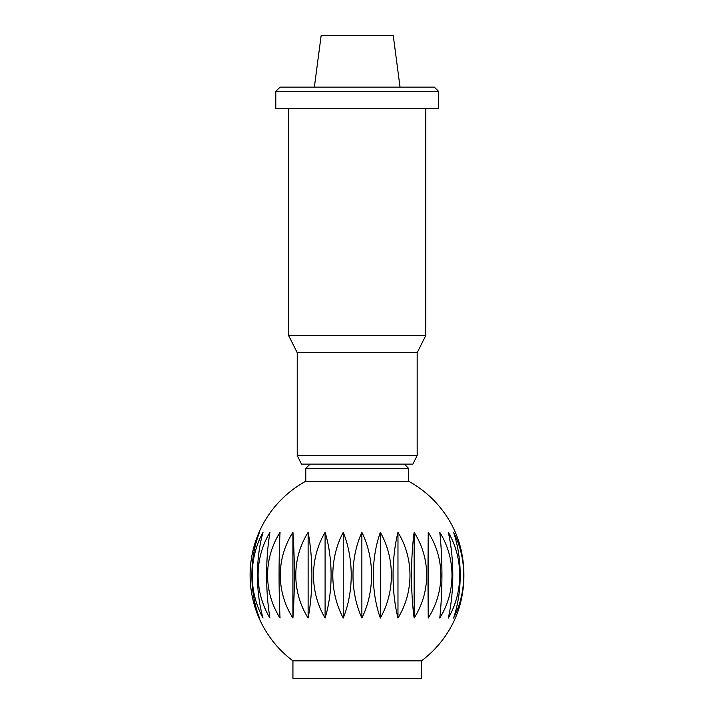 <?xml version="1.0" encoding="UTF-8"?>
<svg xmlns="http://www.w3.org/2000/svg" width="714" height="714" viewBox="0 0 714 714"><rect width="100%" height="100%" fill="white"/><g stroke="black" fill="none" stroke-linecap="round" stroke-linejoin="round"><path stroke-width="1.07" d="M421.456 660.869A107.1 107.1 0 0 0 455.362 618.029A79.013 53.443 -90 0 0 455.362 532.349A107.1 107.1 0 0 0 408.604 481.236L305.788 481.236A107.1 107.1 0 0 0 292.936 660.869L421.456 660.869L421.456 678.3L292.936 678.3L292.936 660.869M455.362 532.349A79.013 53.443 -90 0 1 455.362 618.029M404.32 464.1L408.604 468.384L408.604 481.236M408.604 468.384L305.788 468.384L310.072 464.1M305.788 481.236L305.788 468.384M400.036 87.108L393.271 35.7L321.13 35.7L314.356 87.108M453.586 532.349A79.013 63.492 -90 0 1 453.586 618.029A79.013 41.466 -90 0 0 453.586 532.349M439.779 532.349A79.013 76.425 -90 0 1 439.779 618.029A79.013 13.495 -90 0 0 439.779 532.349M414.138 532.349A79.013 78.406 90 0 1 414.138 618.029L414.138 532.349A79.013 16.404 -90 0 0 414.138 618.029M380.339 532.349A79.013 69.16 90 0 1 380.339 618.029L380.339 532.349A79.013 43.956 -90 0 0 380.339 618.029M343.229 532.349A79.013 49.998 90 0 1 343.229 618.029L343.229 532.349A79.013 65.215 -90 0 0 343.229 618.029M308.118 532.349A79.013 23.678 90 0 1 308.118 618.029L308.118 532.349A79.013 77.121 -90 0 0 308.118 618.029M280.04 532.349A79.013 6.033 90 0 0 280.04 618.029A79.013 77.987 90 0 1 280.04 532.349M263.02 532.349A79.013 34.888 90 0 0 263.02 618.029A79.013 67.678 90 0 1 263.02 532.349M259.485 532.349A79.013 47.668 90 0 0 259.485 618.029A79.013 58.735 90 0 1 259.485 532.349M269.954 532.349A79.013 20.84 90 0 0 269.954 618.029A79.013 74.176 90 0 1 269.954 532.349M292.918 532.349A79.013 8.987 90 0 1 292.918 618.029L292.918 532.349A79.013 78.986 -90 0 0 292.918 618.029M325.093 532.349A79.013 37.521 90 0 1 325.093 618.029L325.093 532.349A79.013 72.48 -90 0 0 325.093 618.029M361.873 532.349A79.013 60.672 90 0 1 361.873 618.029L361.873 532.349A79.013 55.585 -90 0 0 361.873 618.029M397.975 532.349A79.013 75.14 90 0 1 397.975 618.029L397.975 532.349A79.013 30.738 -90 0 0 397.975 618.029M428.239 532.349A79.013 78.843 -90 0 1 428.239 618.029L428.239 532.349A79.013 1.482 -90 0 0 428.239 618.029M448.33 532.349A79.013 71.248 -90 0 1 448.33 618.029A79.013 27.989 -90 0 0 448.33 532.349M275.8 91.392L280.084 87.108L434.308 87.108L438.592 91.392L438.592 108.528L275.8 108.528L275.8 91.392L438.592 91.392M297.22 455.532L417.172 455.532L412.888 464.1L301.504 464.1L297.22 455.532L297.22 352.716L288.652 335.58L288.652 108.528M288.652 335.58L425.74 335.58L417.172 352.716L417.172 455.532M425.74 108.528L425.74 335.58M297.22 352.716L417.172 352.716"/></g></svg>
